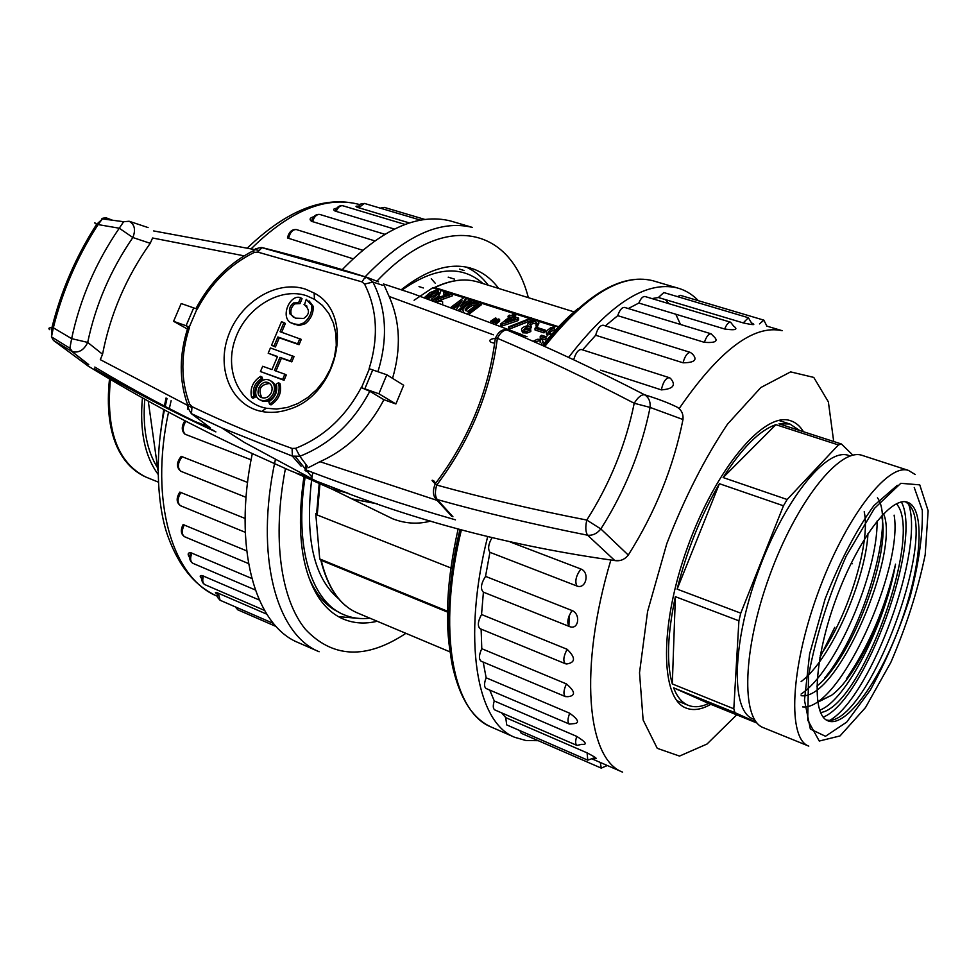 <?xml version="1.0" encoding="UTF-8"?>
<svg xmlns="http://www.w3.org/2000/svg" width="977" height="977" viewBox="0 0 977 977"><rect width="100%" height="100%" fill="white"/><g stroke="black" fill="none" stroke-linecap="round" stroke-linejoin="round"><path stroke-width="1.47" d="M851.162 563.277L852.457 563.729M568.919 626.318L569.2 615.583M819.959 701.132L831.635 695.221C855.742 677.708 885.309 615.547 895.543 564.169C885.553 607.242 869.127 645.516 846.302 679.003M881.474 515.966C891.549 550.71 853.165 657.509 816.857 686.135M864.205 511.728C870.825 541.173 849.282 614.081 820.24 655.604M877.456 497.843C895.25 520.741 864.498 630.226 824.588 678.16M831.635 695.221L817.712 702.011M801.116 681.592C831.171 659.353 865.475 579.972 867.991 533.552M801.14 695.685C837.814 701.181 900.391 551.846 883.562 513.755M819.63 710.169C845.777 701.291 885.015 624.474 895.543 564.169M801.055 694.085C836.373 670.943 877.944 571.814 877.102 521.046M802.606 706.908C839.768 711.171 903.493 567.955 894.126 515.16M820.558 712.563C861.177 707.482 924.279 533.76 896.41 503.778M852.933 455.209L841.405 443.998L838.4 444.938L787.144 499.503L783.469 505.793L740.761 613.165L738.905 620.81L733.812 708.789L734.936 712.648L756.43 722.321M849.184 455.612L848.207 455.294C826.127 447.722 783.676 500.603 757.883 572.4C731.822 644.124 730.894 711.28 752.974 718.889L754.476 719.499M819.85 657.839L834.761 627.332M841.405 443.998L779.023 423.823L789.868 424.006L799.772 430.539M734.936 712.648L673.605 687.82L708.691 703.477L757.077 723.09M708.691 703.477C701.059 707.055 694.244 707.666 688.223 705.309L687.845 705.15C681.763 702.512 677.024 696.735 673.605 687.82M733.812 708.789L672.31 683.937C666.387 663.2 667.413 634.11 675.376 596.678L738.905 620.81M740.761 613.165L677.134 589.143C686.746 550.833 700.827 515.685 719.402 483.7L783.469 505.793M787.144 499.503L723.127 477.558C742.019 447.893 759.593 430.259 775.872 424.677L838.4 444.938M675.376 596.678L672.31 683.937M719.402 483.7L677.134 589.143M775.872 424.677L723.127 477.558M766.701 326.074L782.162 330.69C753.609 324.364 719.267 350.34 679.149 408.594M743.216 322.911L748.382 317.733L751.447 322.898C756.357 325.17 753.621 325.17 743.216 322.911L658.376 297.509L651.964 298.596M724.665 329.017C726.583 324.352 728.573 322.08 730.625 322.215L733.568 326.074C738.502 329.554 735.534 330.531 724.665 329.017L638.848 303.041L628.309 308.549M704.38 342.353C706.347 336.638 708.594 333.78 711.097 333.804L713.686 336.43C718.791 341.107 715.689 343.086 704.38 342.353L617.72 315.669L605.337 325.903M683.033 362.797C684.926 356.043 687.381 352.575 690.385 352.416L692.412 353.955C697.822 359.768 694.696 362.723 683.033 362.797L595.677 335.258L582.597 349.888M661.356 389.884C663.029 382.166 665.667 378.087 669.245 377.659L670.478 378.331C676.316 385.158 673.275 389.005 661.356 389.884L600.635 370.173M510.397 542.064L580.924 569.005C590.096 572.461 585.944 589.705 576.845 585.98L489.929 552.323L485.532 576.369L572.009 610.515C581.083 614.093 578.555 630.397 569.542 626.575M569.261 626.452L483.407 592.16L481.539 614.509L567.136 649.29C575.722 657.643 575.587 662.54 566.721 663.969L565.39 663.725C562.874 661.148 563.46 656.336 567.136 649.29M481.124 629.127L481.783 648.704L566.416 683.912C575.306 691.496 575.819 695.758 567.942 696.686L565.439 696.601C563.179 694.598 563.509 690.36 566.416 683.912M483.2 662.076L486.143 677.794L569.713 713.222C578.848 719.951 579.959 723.444 573.047 723.701L569.408 724.091C567.429 722.54 567.527 718.925 569.713 713.222M489.733 690.067L494.277 700.961L576.748 736.389C586.066 742.227 587.714 744.877 581.694 744.315L576.992 745.427C575.294 744.254 575.209 741.238 576.748 736.389M501.616 712.856L505.756 717.643L587.104 752.864C596.544 757.834 598.657 759.581 593.43 758.115L587.775 760.167L587.104 752.864M568.614 357.399C609.831 303.823 645.968 280.643 677.037 287.861C685.133 289.986 692.253 294.26 698.384 300.696M538.217 740.676L526.005 740.542L514.635 737.281C476.507 722.455 461.791 639.52 487.645 536.666M519.849 730.613L521.205 733.263L601.258 768.117L600.293 762.475M505.756 717.643L506.684 724.885L587.775 760.167M494.277 700.961C492.799 705.712 492.982 708.691 494.814 709.925L576.992 745.427M486.143 677.794C484.006 683.363 484.006 686.941 486.143 688.541L569.408 724.091M481.783 648.704C478.913 654.981 478.693 659.157 481.124 661.209L565.439 696.601M481.539 614.509C477.838 621.36 477.362 626.086 480.11 628.712L565.39 663.725M485.532 576.369C481.002 583.562 480.244 588.801 483.261 592.099L483.407 592.16M492.005 537.741C488.378 544.055 487.682 548.915 489.929 552.323M669.245 377.659L581.51 349.534C578.518 349.448 576.039 352.477 574.049 358.608M603.285 325.256L603.175 325.219C599.988 325.304 597.484 328.651 595.677 335.258M624.694 307.45L624.584 307.413C621.922 307.328 619.638 310.088 617.72 315.669M645.089 296.532L644.979 296.495C642.781 296.312 640.741 298.498 638.848 303.041M663.823 292.563L658.376 297.509M680.358 295.335L677.415 296.605M803.473 431.724C799.943 425.874 795.473 422.162 790.051 420.562C763.977 411.744 715.799 468.533 687.661 546.888C659.206 625.146 660.22 698.921 686.172 708.081C693.328 710.865 701.523 709.607 710.78 704.319M158.042 470.902L148.272 401.12M112.392 220.179L106.371 217.908L102.951 218.152L97.724 225.101C77.22 256.975 62.418 291.207 53.332 327.783L71.639 338.64C80.041 299.023 95.917 262.215 119.267 228.215L96.613 224.331C94.207 222.658 93.926 222.341 95.77 223.367M527.043 336.699L507.222 330.104C552.054 349.058 597.839 370.613 644.564 394.769C648.752 397.358 650.597 401.584 650.096 407.421L634.22 403.257C637.883 397.297 641.327 394.476 644.564 394.769C657.729 398.799 668.5 402.89 676.866 407.018C681.421 409.693 683.46 413.869 682.984 419.524L650.096 407.421C641.364 450.385 624.95 490.894 600.855 528.96L628.284 555.07C655.274 512.327 673.507 467.153 682.984 419.524M263.827 248.121L262.044 247.584C298.559 256.731 333.658 266.697 367.34 277.48L367.645 277.578M301.063 466.151L292.367 456.112L221.938 427.95M326.733 485.142L315.791 480.892L244.421 442.459L221.742 427.865L191.455 413.747L210.482 427.938M325.964 484.836C414.883 520.839 511.166 546.082 614.838 560.566L587.604 535.213C534.969 524.747 484.861 512.876 437.293 499.577L452.925 516.735M87.942 364.201L71.773 351.366L53.442 340.411L88.089 366.033C141.567 398.787 196.194 427.926 251.981 453.426L289.522 470.377L315.766 480.879L300.171 474.834M295.494 456.796L312.078 477.313M325.976 486.448L331.679 488.964L347.311 493.006M188.048 327.185L186.766 326.184L189.648 327.014L173.588 321.311L181.185 303.529L197.269 309.147C210.8 283.55 229.742 264.657 254.093 252.481L257.684 252.078L362.003 281.889L364.568 284.099L372.909 282.06C386.428 308.708 388.089 338.592 377.916 371.7M383.033 285.394L372.909 282.06L366.863 277.383L364.323 278.335L362.003 281.889M493.373 334.83L389.102 296.434C400.143 321.25 401.291 348.557 392.546 378.355M389.102 296.434L384.511 286.005M364.568 284.099C377.256 309.269 378.783 337.468 369.123 368.695L386.807 374.777L378.881 393.78L361.234 387.588L369.794 391.301C353.247 422.65 329.933 444.303 299.854 456.271L307.279 466.261M308.463 467.617L319.967 461.681C347.458 449.261 368.769 428.61 383.912 399.715L395.893 403.953L403.672 385.256L386.807 374.777M383.912 399.715L369.794 391.301M506.367 329.799L507.222 330.104C503.827 329.689 500.529 332.412 497.354 338.274C490.503 391.521 470.291 440.456 436.731 485.068L435.266 483.798C432.616 490.32 432.848 495.4 435.937 499.076L437.293 499.577C434.985 496.426 434.802 491.59 436.731 485.068C484.201 498.148 534.224 509.811 586.798 520.057C610.014 483.493 625.817 444.559 634.22 403.257C587.629 378.978 542.015 357.313 497.354 338.274L495.302 338.372C490.088 338.982 488.647 340.289 490.979 342.292L494.68 343.281M435.705 483.212L433.739 480.831C431.113 479.487 431.614 480.476 435.266 483.798C468.606 439.626 488.622 391.154 495.302 338.372C498.27 331.96 501.995 329.102 506.465 329.823M150.214 243.31L132.86 237.521C135.901 229.766 134.643 224.344 129.111 221.242L123.639 221.742L119.267 228.215L132.86 237.521C110.657 269.799 95.599 304.763 87.698 342.414L102.548 354.248C110.303 314.203 126.192 277.224 150.214 243.31L152.583 237.997L244.152 255.852M102.548 354.248L100.313 359.658L191.577 407.458M187.437 329.041L173.588 321.311M395.893 403.953L378.881 393.78M189.648 327.014C180.623 354.272 180.623 379.968 189.636 404.112L192.005 406.664C225.431 422.638 258.795 436.572 292.074 448.443L295.64 448.321C323.766 437.085 345.626 416.837 361.234 387.588M289.143 409.253C338.543 394.708 355.372 313.764 314.13 293.051L305.557 289.18C276.955 279.544 240.342 301.893 228.423 335.538C215.978 369.037 231.464 405.614 261.702 411.451C270.592 413.186 279.74 412.453 289.143 409.253M306.57 295.726C280.24 286.811 246.46 307.352 235.481 338.36C224.026 369.245 238.376 402.915 266.233 408.239L276.601 409.058L287.287 407.47L297.863 403.55L307.877 397.431L316.89 389.383L324.523 379.723L330.458 368.866L334.427 357.277L336.271 345.443L335.917 333.878L333.401 323.069L328.834 313.458L322.434 305.422L314.46 299.304L306.57 295.726M291.549 322.923L298.95 325.573L305.264 323.729C310.942 319.027 313.568 313.202 313.165 306.253L309.086 300.892M293.418 317.269L291.231 314.667C290.181 310.136 291.439 306.522 294.993 303.823L299.951 303.664L302.064 298.644L300.452 297.667C289.363 293.601 278.506 320.261 293.503 323.79L299.06 324.682L303.859 322.862C309.538 318.148 312.176 312.31 311.761 305.361L306.241 299.341L304.47 304.763C310.039 309.831 309.758 314.399 303.627 318.453L295.457 318.172L289.815 313.788C288.765 309.245 290.022 305.63 293.576 302.931L298.547 302.772L300.66 297.753M304.018 304.604L306.998 306.131M271.545 345.272L275.429 346.969L279.288 337.834L299.06 344.686L301.282 339.398L280.081 331.716L283.941 322.581L281.486 321.751L271.545 345.272L274 346.127L277.859 336.98L297.643 343.831L299.878 338.543M281.645 332.253L285.369 323.448L283.941 322.581M269.542 404.124L270.995 404.893C278.921 399.581 281.926 392.461 279.984 383.57L278.543 382.764L276.296 383.998C277.895 391.423 275.404 397.346 268.797 401.791L269.542 404.124C277.48 398.799 280.484 391.679 278.543 382.764M260.627 400.13L262.141 400.936C267.564 402.304 271.838 400.008 274.977 394.036C276.992 387.954 275.685 383.631 271.056 381.054M251.602 397.517L253.067 398.298L255.302 397.077C253.739 389.701 256.218 383.802 262.764 379.394L262.031 377.085L260.578 376.292C252.713 381.58 249.733 388.663 251.602 397.517L253.837 396.296C252.274 388.907 254.765 383.008 261.323 378.587L260.578 376.292M275.99 371.028L281.4 358.205L291.805 361.869L294.04 356.581L270.409 347.959L268.186 353.222L277.505 356.507L271.972 369.599L262.679 366.277L260.444 371.541L282.609 379.491L284.844 374.191L274.439 370.478L279.972 357.374L290.389 361.05L292.624 355.738M260.444 371.541L284.051 380.297L286.273 374.997L284.844 374.191M268.186 353.222L277.383 356.788M305.398 475.97L297.948 473.674M342.182 494.081L351.769 498.832L377.403 503.851L352.489 499.113L331.679 488.964M620.358 560.432L614.838 560.566C620.175 561.396 624.657 559.565 628.284 555.07L628.761 554.313M600.855 528.96C597.106 533.564 592.685 535.652 587.604 535.213C585.528 532.001 585.26 526.957 586.798 520.057L600.855 528.96M295.64 448.321L299.854 456.271L292.367 456.112L292.074 448.443M191.455 413.747L192.005 406.664M189.636 404.112L187.84 405.37C178.913 380.578 179.047 354.321 188.256 326.587M187.767 405.443L187.474 409.192M255.705 248.671L253.666 250.466M195.925 308.622C209.689 282.561 228.936 263.204 253.678 250.564L254.093 252.481M262.044 247.584L257.684 252.078M282.609 379.491L284.051 380.297M279.972 357.374L281.4 358.205M290.389 361.05L291.805 361.869M253.837 396.296L255.302 397.077M261.323 378.587L262.764 379.394M273.536 393.255C275.575 387.051 274.207 382.691 269.432 380.175C258.868 375.559 249.709 396.43 260.676 400.155C266.11 401.535 270.385 399.227 273.536 393.255M271.411 392.473C272.937 387.832 271.911 384.559 268.333 382.679C260.407 379.198 253.531 394.867 261.763 397.651C265.842 398.689 269.054 396.955 271.411 392.473M269.713 383.448C260.383 384.535 257.781 389.298 261.909 397.712M274 346.127L275.429 346.969M277.859 336.98L279.288 337.834M297.643 343.831L299.06 344.686M298.547 302.772L299.951 303.664M353.015 258.758L287.458 237.961C288.899 231.964 291.879 229.155 296.41 229.571C292.685 229.387 290.071 232.343 288.569 238.437M374.692 240.843L311.407 221.254C308.805 219.08 310.124 217.456 315.351 216.344M394.366 229.058L335.013 211.032C332.498 209.444 333.475 208.492 337.957 208.174M409.436 222.951L357.509 207.368C354.981 206.232 355.628 205.878 359.463 206.318M218.066 594.773C214.855 592.673 214.574 592.001 217.236 592.77L266.819 614.191M202.74 579.63C199.503 576.528 199.357 575.184 202.312 575.612L259.271 600M190.613 558.929C187.328 554.728 187.376 552.652 190.747 552.689L251.773 578.445M184.274 524.918C181.49 530.596 181.6 534.541 184.616 536.752C180.843 534.199 180.342 530.132 183.114 524.564L246.668 550.869M180.94 492.408C177.277 498.526 177.142 502.984 180.55 505.744C176.287 502.63 176.055 498.075 179.841 492.09L245.08 518.457M246.057 497.317L181.124 471.378M246.057 497.33L180.953 471.317C176.226 467.556 176.312 462.573 181.197 456.344L247.572 482.43M251.077 459.801L184.946 434.179C181.392 430.747 181.38 426.265 184.909 420.733M189.44 419.414L208.993 426.888M454 221.987L450.531 220.973C417.887 212.827 381.787 229.058 342.231 269.664M252.298 453.572C232.636 547.633 254.985 625.182 298.156 642.573L298.84 642.878M358.803 618.404L338.469 616.646M466.053 267.039C474.627 270.861 482.015 276.906 488.219 285.211M308.72 577.089C316.011 594.602 326.086 606.326 338.97 612.249M483.065 283.611C461.779 264.828 434.789 266.965 402.097 290.01M377.232 621.262C365.068 624.156 353.772 623.424 343.342 619.064C333.853 615.009 325.695 607.914 318.844 597.777C301.221 570.36 296.263 529.998 303.957 476.678M305.032 470.413L306.082 464.869M401.254 289.729C426.766 269.689 449.75 262.447 470.206 268.003C481.478 271.252 490.967 278.066 498.661 288.447M463.574 311.675L462.719 309.917C464.466 306.668 468.02 304.055 473.369 302.064L481.429 302.955L481.478 304.702L469.387 313.861M531.976 318.441L532.001 320.187L508.932 329.261L508.59 326.868L531.671 317.818L531.976 318.441L508.895 327.49L508.59 326.868M538.583 323.192L537.606 326.294L535.97 326.037L536.605 322.618L535.909 321.726L532.941 321.714L530.523 323.021L529.705 324.584L531.256 325.988L530.242 326.807L526.994 326.721L523.843 329.615L529.607 329.127L530.78 329.774L527.128 331.227L522.573 331.008C520.179 329.005 521.987 327.185 527.983 325.561L527.714 323.912L529.79 321.836L533.613 320.322L537.155 320.456L538.791 322.007L537.594 324.523L535.946 324.266M536.312 323.729L532.966 323.472L530.108 325.231M531.256 325.988L531.28 327.759L530.267 328.565L527.018 328.492L524.234 330.006M530.78 329.774L530.804 331.533L527.153 332.998L522.61 332.778L521.767 330.434M518.628 318.087L518.653 319.833L517.322 320.883L501.824 326.098L500.676 325.732L500.627 323.973L509.884 316.768L508.04 316.182L509.383 315.144L511.227 315.73L514.207 313.409L515.661 313.873L512.681 316.194L518.628 318.087L517.297 319.125L501.787 324.34L500.627 323.973M508.296 318.001L508.04 316.182M515.661 313.873L515.697 315.632L514.305 316.707M414.077 300.257L432.701 287.812L437.611 289.375M440.566 290.303L444.889 291.671M452.559 294.101L463.831 297.667M465.968 298.339L469.888 299.585M471.879 300.22L476.752 301.759M481.441 303.236L514.024 313.556M515.673 314.069L529.815 318.551M531.989 319.235L534.969 320.175M538.449 321.274L555.205 326.587M543.09 342.646L543.078 341.486L540.855 344.734M492.64 322.837L492.616 321.665L490.772 321.067L495.363 318.026L496.524 318.392L496.56 320.151L495.278 321.177M493.849 322.361L493.104 323.021M495.718 324.046L495.681 322.642L493.837 322.056L498.441 319.003L499.589 319.369L499.626 321.128L495.998 324.156M545.215 330.079L545.227 331.85L543.981 332.852L535.03 329.994L535.017 328.235L536.263 327.234L545.215 330.079L543.957 331.081L535.017 328.235M551.956 330.373L551.944 328.602L554.435 327.918L554.447 329.689L548.964 332.656M549.978 338.054L547.059 339.825M546.485 340.179L540.232 338.164L540.22 336.393L541.624 335.258L546.693 336.882M550.833 334.415L547.731 333.963L547.743 335.734L546.424 333.499M433.556 300.489L439.54 296.996L448.956 294.285L443.631 292.599L445.072 291.537L452.546 293.906L452.302 295.872L436.267 301.624L436.194 299.89L435.84 301.575M446.049 295.078L443.705 294.333L443.631 292.599M451.179 307.096L464.087 297.472L465.956 298.07L466.017 299.805L462.487 305.129M465.956 298.07L460.179 306.778L470.145 299.389L471.879 299.939L471.928 301.673L468.484 304.262M464.979 306.9L460.265 310.442M459.886 304.226L454.452 308.292M440.59 291.94L438.929 295.811L432.371 300.354M448.59 612.53L320.822 560.175L319.735 558.942L315.742 513.597L317.232 514.989L452.51 568.602M432.701 287.812L434.838 287.58L531.134 318.026M531.891 318.27L559.479 326.99M384.083 514.586L392.669 518.775C405.345 523.696 418.009 524.454 430.649 521.071M316.829 511.325L319.21 483.456M338.592 598.706C313.947 578.066 304.946 538.522 311.59 480.061M311.993 477.24L312.738 472.526M307.071 466.041L306.07 471.549M305.129 477.203C293.979 546.961 311.602 601.979 344.002 614.765C352.062 618.148 360.696 619.284 369.904 618.185M435.168 283.171L431.272 278.701M315.742 513.597L316.743 514M319.735 558.942L448.614 611.687M533.124 341.303L537.265 339.3L541.856 339.385L543.078 341.486M540.66 341.95L540.122 340.497L534.724 342.011M496.524 318.392L492.616 321.665M494.093 321.909L494.057 320.383M490.796 322.105L490.772 321.067M499.589 319.369L495.681 322.642M497.171 323.118L497.134 321.36M493.873 323.314L493.837 322.056M543.981 332.852L543.957 331.081M505.109 322.092L515.673 318.612L511.35 317.232L505.109 322.092M512.974 319.491L511.386 318.99L511.35 317.232M517.322 320.883L517.297 319.125M501.824 326.098L501.787 324.34M511.386 318.99L509.09 320.774M530.267 328.565L530.242 326.807M537.606 326.294L537.594 324.523M508.932 329.261L508.895 327.49M551.944 328.602L548.647 331.521L549.013 332.693L550.784 333.255M546.473 338.396L540.22 336.393M547.731 333.963L546.399 331.728L547.254 330.348L550.796 327.722L555.669 326.574M558.258 327.124L558.929 327.588M452.546 293.906L436.194 299.89M436.78 301.917L441.409 300.953L442.569 301.588L442.642 303.322M452.302 295.872L452.229 294.138M471.879 299.939L458.665 309.856M456.65 309.098L462.145 300.831L452.839 307.706M465.235 309.514L467.58 311.553L478.193 303.542C473.564 302.467 469.241 304.458 465.235 309.514L465.26 310.21M481.429 302.955L467.8 313.263M476.52 304.812C472.88 304.702 469.229 306.656 465.565 310.662M428.109 298.864L437.391 293.527L438.16 290.743L434.118 291.476L426.363 297.509M438.16 290.743L438.233 292.477L434.191 293.21L426.973 298.461M424.421 297.582L429.782 292.709L438.148 289.351L439.821 289.644L440.798 291.036L440.077 292.721L431.675 298.913L431.736 300.134M157.615 467.885C146.745 450.678 142.471 427.779 144.779 399.178M145.011 396.906L145.133 395.795M158.066 474.297C144.73 456.1 139.516 430.625 142.434 397.871M142.679 395.673L142.813 394.537M762.927 727.499L808.785 746.123C787.572 738.93 790.222 669.343 817.517 594.199C844.555 518.97 887.238 463.086 908.415 470.389L861.873 455.282C839.561 447.649 796.304 501.836 769.583 575.734C742.605 649.534 740.908 718.987 762.927 727.499M862.886 455.6L861.873 455.282M827.299 720.55C811.203 713.381 814.403 657.582 836.019 598.889C857.44 540.098 890.67 496.377 907.242 502.154C925.793 507.698 921.763 565.414 900.843 622.862C880.228 680.419 846.229 727.914 828.203 720.953L827.299 720.55M826.261 719.951C866.086 730.515 941.083 531.109 907.902 503.631L905.52 501.799M823.245 717.142C865.085 700.497 922.789 541.612 901.417 502.007M908.793 504.584C924.205 550.662 871.985 694.476 830.56 719.927M592.428 759.044L622.642 772.16C586.933 759.166 578.408 668.451 610.857 560.053M461.376 529.852C436.927 630.8 452.681 711.928 491.113 726.986L491.712 727.254M655.457 281.486L652.416 280.594C621.384 273.291 585.504 295.249 544.751 346.481M542.504 345.467C554.301 330.556 566.123 318.282 577.957 308.647M665.398 299.609L668.915 303.688M675.779 314.215L680.493 324.474M450.947 656.617C444.535 621.677 446.929 579.129 458.128 528.972M833.699 441.506L828.374 401.889L813.768 377.415L790.625 371.883L760.851 387.527L727.511 424.14C704.722 458.213 684.474 498.05 666.79 543.676L647.592 611.48L639.52 672.75L643.122 719.964L657.252 748.333L679.528 756.076L707.03 744.022L736.719 714.834M759.508 323.9L763.855 320.151L680.248 295.31M576.845 585.98C574.696 581.303 576.051 575.648 580.924 569.005M569.371 626.513C566.66 623.228 567.527 617.904 572.009 610.515M412.416 293.479L521.999 334.696M455.453 519.837C402.365 504.608 352.331 487.902 305.361 469.693M215.88 431.895C172.648 411.94 132.139 390.885 94.342 368.72M186.07 325.72L193.69 307.865M372.738 369.904L364.836 388.822M319.967 461.681L436.975 500.346M196.975 309.037L189.355 326.904M361.502 387.674L369.391 368.793M103.306 218.213L96.613 224.331C75.925 256.597 61.026 291.048 51.903 327.71L51.476 336.87L53.332 327.783L51.842 327.71C48.765 327.722 48.081 328.382 49.79 329.689M88.76 364.629L71.773 351.366L69.892 348.142L71.639 338.64L87.698 342.414C84.071 349.961 78.99 353.063 72.457 351.708L69.917 348.227L51.476 336.87L53.442 340.411M289.815 313.788L291.231 314.667M293.576 302.931L294.993 303.823M303.859 322.862L305.264 323.729M311.761 305.361L313.165 306.253M171.134 400.68L169.131 409.363M168.532 412.123C149.139 501.848 172.746 578.433 217.138 596.153C195.473 586.42 179.194 566.807 168.3 537.326C157.944 510.018 153.89 458.457 164.466 409.949M359.817 204.62L358.767 204.327C325.866 195.95 290.169 210.592 251.7 248.268M298.156 642.573L319.137 651.757C276.186 634.525 254.545 555.766 275.209 460.387M365.142 276.784C404.515 235.884 440.285 219.434 472.477 227.446L450.531 220.973M528.337 297.667C510.458 226.884 443.766 210.055 376.951 281.12M285.431 468.569C271.911 538.254 280.765 599.377 305.496 629.396C332.827 658.242 366.302 659.56 405.907 633.328M160.289 435.229L163.721 409.546M164.221 406.884L166.078 397.944M235.982 607.157L237.814 609.843L276.259 626.587M218.335 593.21L220.069 600.244L273.56 623.509M203.46 576.027C202.166 580.399 202.642 583.269 204.889 584.649L264.535 610.417M191.919 553.067C189.941 558.148 190.259 561.555 192.884 563.314L255.302 589.961M182.186 456.625C177.594 462.964 177.167 467.849 180.916 471.293M185.838 421.221C182.589 426.754 182.357 431.101 185.154 434.264M311.407 221.254C313.165 216.247 315.962 213.975 319.821 214.451C316.695 214.171 314.276 216.589 312.555 221.706M335.013 211.02C336.931 206.99 339.507 205.231 342.756 205.732C340.167 205.39 337.969 207.295 336.161 211.447M357.509 207.368L360.684 204.034L364.445 203.436L358.632 207.735M380.248 208.138L384.242 207.368L381.006 208.37M321.213 560.358C327.918 587.91 339.984 605.422 357.387 612.921C339.837 605.361 327.649 587.788 320.835 560.187M479.328 282.451L477.081 281.742C464.429 278.189 450.348 280.13 434.838 287.58M319.955 483.786L317.232 514.989M532.966 323.472L532.941 321.714M530.548 324.779L530.523 323.021M527.018 328.492L526.994 326.721M527.153 332.998L527.128 331.227M538.803 323.778L538.791 322.532M546.631 334.879L546.607 333.108M449.102 297.142L449.029 295.408M443.643 298.583L443.582 296.837M438.539 300.305L438.465 298.571M437.244 292.318L437.171 290.596M434.191 293.21L434.118 291.476M428.134 297.313L428.048 295.591M438.929 295.811L438.856 294.077M110.425 379.467C105.711 430.271 117.521 462.805 145.866 477.057L158.298 482.101M919.748 484.861L900.794 483.31L874.464 508.37L846.143 556.182C828.374 596.727 815.856 636.577 808.553 675.718L807.71 720.11L819.263 741.042L840.037 735.925L865.488 707.568L890.877 662.308C906.387 626.269 917.818 590.45 925.182 554.814L928.15 510.824L919.748 484.861M914.24 487.499L922.3 510.287C922.923 534.248 918.893 562.96 910.198 596.434C899.267 630.446 885.956 661.673 870.287 690.116L846.705 722.113L825.48 736.279L810.348 729.05L804.474 700.228L809.591 654.004L825.138 598.901C839.951 561.225 856.182 530.145 873.853 505.671L897.265 485.349M848.207 455.294L850.271 455.966M676.829 700.656L688.223 705.309M778.767 420.428L789.868 424.006M459.996 529.485C445.915 586.078 446.538 645.479 453.768 671.37C461.168 700.497 473.613 719.035 491.113 726.986L514.635 737.281M543.688 346.005C584.686 294.956 620.932 273.157 652.416 280.594L677.037 287.861M766.884 326.123L763.855 320.151M748.382 317.733L663.713 292.526M730.625 322.215L644.979 296.495M711.097 333.804L624.584 307.413M690.385 352.416L603.175 325.219M569.603 626.599L483.261 592.099M607.328 765.504L601.258 768.117M423.359 287.983L419.011 286.603L423.359 287.983M314.46 299.304L314.13 293.051M266.233 408.239L261.702 411.451M331.24 488.793L296.263 473.259M348.325 493.385L319.577 482.357M101.803 218.811L123.676 221.718L129.233 221.278M148.089 227.58L129.074 221.229M506.355 329.786L521.633 334.561M451.801 516.357L435.937 499.076M253.678 250.564C255.192 249.001 257.757 247.987 261.372 247.511L367.352 277.492L378.514 281.816M187.84 405.37C187.425 406.542 188.585 409.278 191.309 413.589L221.779 427.877M258.38 250.283L153.621 230.926M412.318 293.442L383.485 283.965M94.806 367.059C131.81 389.347 171.537 410.56 213.975 430.686M260.676 400.155L262.141 400.936M268.333 382.679L269.652 383.399M304.47 304.763L305.862 305.654M293.503 323.79L294.907 324.657M359.805 204.633L358.767 204.327C324.303 195.534 287.372 209.908 247.999 247.437M165.028 407.287L167.03 398.469M235.274 606.851L237.814 609.843M217.236 592.77L217.529 597.387L220.069 600.244M202.312 575.612C201.177 579.959 202.031 582.964 204.889 584.649M190.747 552.689C188.866 557.684 189.575 561.225 192.884 563.314M184.616 536.752L248.512 563.57M180.55 505.744L245.264 532.306M296.41 229.571L362.589 250.197M319.821 214.451L384.791 234.272M342.756 205.732L405.076 224.454M364.445 203.436L420.574 220.143M384.242 207.368L424.983 219.471M450.324 652.025L357.387 612.921M574.305 311.944L477.081 281.742C464.319 278.164 450.153 280.081 434.545 287.494M316.719 514.72L319.394 483.53M463.977 270.482L459.52 269.102M344.002 614.765L342.866 614.277M448.199 277.15L454.488 279.117M351.769 498.832L392.669 518.775M540.147 342.28L540.122 340.497M535.933 323.485L535.909 321.726M522.61 332.778L522.573 331.008M145.878 477.057L145.854 477.045C121.636 466.163 103.538 435.876 109.497 378.917M109.68 377.562L109.9 375.986M915.241 474.541L908.415 470.389"/></g></svg>

